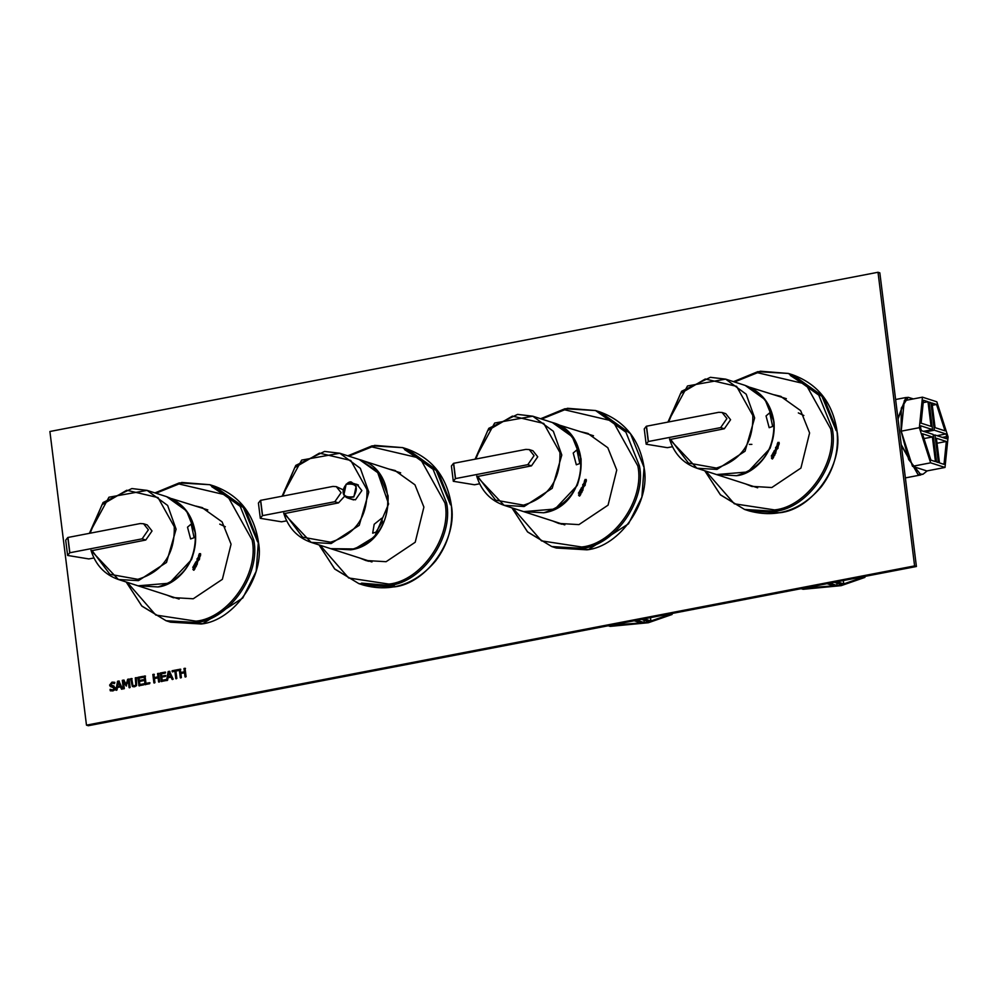 <?xml version="1.0" encoding="UTF-8"?>
<svg xmlns="http://www.w3.org/2000/svg" width="998" height="998" viewBox="0 0 998 998"><rect width="100%" height="100%" fill="white"/><g stroke="black" fill="none" stroke-linecap="round" stroke-linejoin="round"><path stroke-width="1.5" d="M219.772 524.15L225.323 526.757M798.325 412.898L803.864 415.505M922.202 474.412L918.11 474.749L901.331 445.382M897.951 418.287L905.86 397.528L907.407 397.478M936.548 404.477L945.019 430.862L935.076 427.655L932.007 403.017L936.548 404.477L932.294 405.3M912.484 466.316L926.855 470.944L945.006 467.451L948.1 436.937L936.823 401.795L922.451 397.167L904.3 400.66L901.206 431.173L912.484 466.316L930.635 462.823L945.006 467.451M922.451 397.167L919.358 427.68L901.206 431.173M919.358 427.68L930.635 462.823M939.467 462.897L936.398 438.247L946.341 441.453L944.008 464.357L939.467 462.897M937.022 443.249L946.341 441.453M930.909 402.656L934.34 430.2L946.004 433.955L946.84 436.525L946.603 438.771L934.939 435.003L938.37 462.548L936.548 461.962L933.118 434.417L921.441 430.662L920.618 428.092L920.842 425.847L932.519 429.602L929.088 402.069L930.909 402.656L929.2 402.992M934.34 430.2L925.358 431.922M932.519 429.602L923.537 431.336M946.004 433.955L937.022 435.677M946.84 436.525L942.349 437.398M934.939 435.003L933.23 435.34M927.99 401.72L931.059 426.371L921.117 423.164L923.449 400.26L927.99 401.72L923.2 402.643M932.381 436.962L935.45 461.6L930.897 460.14L922.439 433.756L932.381 436.962L923.986 438.571M927.217 470.869L922.975 474.262L920.343 474.075L908.691 459.554L901.069 431.124L901.294 408.12L908.18 397.329L913.382 398.913M922.975 474.262L918.073 474.499L901.244 444.671M898.038 418.985L905.91 397.765L908.18 397.329M667.425 614.381L668.735 614.793L650.896 621.006L644.197 618.847M650.896 621.006L650.471 617.637M608.256 625.758L610.19 626.382L648.326 622.74L672.091 614.481L671.966 613.508M672.091 614.481L670.157 613.857M634.217 620.756L640.916 622.914L610.976 625.235M612.285 625.646L612.198 624.998M641.477 619.371L648.8 621.729L647.066 622.328L646.916 621.118M647.066 622.328L644.271 622.602L643.96 620.17M644.271 622.602L636.936 620.245M860.276 577.293L861.573 577.717L843.747 583.917L837.048 581.759M843.747 583.917L843.322 580.549M801.107 588.67L803.041 589.294L841.177 585.651L864.929 577.393L864.817 576.42M864.929 577.393L862.996 576.769M827.068 583.68L833.754 585.838L803.827 588.146M805.136 588.571L805.049 587.909M834.316 582.283L841.651 584.641L839.904 585.252L839.755 584.03M839.904 585.252L837.11 585.514L836.811 583.082M837.11 585.514L829.787 583.156M286.651 520.844L281.536 521.804L260.316 518.324L262.437 515.654L334.841 501.72L341.091 492.688L336.289 486.625L332.933 486.425L260.528 500.372L258.42 503.042L260.316 518.324M336.289 486.625L342.838 489.669M344.709 496.118L338.484 502.892L283.856 513.683M372.678 533.182L374.188 524.262L381.723 518.224L382.471 521.729L375.909 532.171L372.678 533.182M283.794 513.409L311.102 542.363L330.637 548.651L350.685 549.823L330.637 548.651M355.388 484.055L356.947 484.367L361.862 490.567L355.463 499.811L350.597 498.95M166.99 680.599L168.625 671.666L169.922 671.417M172.529 679.538L171.057 677.168L168.026 677.754L167.602 680.249L166.541 680.449L168.163 671.517L169.46 671.267L173.19 679.176L172.08 679.389L171.057 677.168M168.2 676.744L171.107 676.419L168.924 672.54L168.2 676.744L170.658 676.27L168.924 672.54M133.221 686.811L131.724 684.141L131.075 678.877L132.123 678.677M132.884 685.426L134.443 685.826L135.828 684.853L135.304 677.829L136.364 677.63L136.576 685.601L134.555 686.786L132.347 686.412L130.613 678.74L131.674 678.528L132.884 685.426L134.892 685.975L133.333 685.564L134.892 685.975L136.289 685.002L135.765 677.979L136.813 677.779M123.34 688.757L122.292 680.337L123.74 680.062L126.297 684.366L127.632 679.301L129.104 679.027L130.152 687.447L129.091 687.647L128.193 680.399L126.097 685.851L123.428 681.31L124.326 688.57L123.34 688.757M123.802 688.907L122.292 680.337M126.546 686L123.428 681.31M129.553 687.797L128.193 680.399M126.297 684.366L127.632 679.301M128.093 679.451L129.553 679.176M122.754 680.486L124.189 680.199M139.383 685.913L138.335 677.48L143.3 676.532M139.857 684.566L143.762 683.805L143.887 684.803L138.922 685.763L137.874 677.343L142.839 676.382L142.964 677.38L139.059 678.129L139.346 680.436L142.988 679.738L143.113 680.736L139.471 681.434L139.857 684.566L144.223 683.954M139.346 680.436L143.45 679.888M112.175 687.148L110.316 686.512L109.605 685.09L111.976 682.158L114.408 682.258L114.57 683.593L113.922 683.306M110.766 686.661L110.067 685.239L112.437 682.308L114.87 682.407M111.714 686.998L114.346 688.208L112.749 689.955L110.154 689.331L111.377 689.905M110.616 689.481L113.198 690.105L114.795 688.358L113.66 687.26M110.716 690.903L110.154 689.331M114.496 683.605L112.175 683.119L110.691 684.765L115.419 687.822L114.92 689.743L112.949 690.915L110.254 690.753L110.079 689.356M111.152 684.902L114.109 686.113M111.502 685.788L112.35 686.013L111.502 685.788M145.508 684.728L144.46 676.307L145.508 676.108M145.982 683.38L149.525 682.707L149.65 683.705L145.047 684.591L143.999 676.157L145.059 675.958L145.982 683.38L149.987 682.844M120.459 686.898L117.427 687.485L117.003 689.98L115.943 690.179L117.564 681.247L118.862 680.998L122.592 688.907L121.482 689.119L120.459 686.898L121.931 689.269M120.059 686L118.338 682.27L117.602 686.474L120.508 686.15L118.338 682.27M116.392 690.329L117.564 681.247M118.026 681.385L119.323 681.135M120.508 686.15L117.602 686.474M159.056 682.121L158.083 677.854L154.428 678.553L154.952 682.682L153.892 682.881L152.844 674.461L153.892 674.261L154.303 677.567L157.958 676.856L157.547 673.55L158.607 673.351L159.655 681.771L158.607 681.983L158.083 677.854M154.303 677.567L158.42 677.006L158.008 673.7L159.069 673.5M154.341 683.031L153.293 674.611L154.353 674.399M178.592 670.531L175.922 671.043L176.846 678.465L175.798 678.677L174.875 671.242L172.205 671.754L172.08 670.756L178.467 669.533L178.592 670.531M172.666 671.904L172.08 670.756M172.542 670.905L178.916 669.683M176.247 678.815L174.875 671.242M161.726 681.609L160.678 673.188L165.643 672.228M162.2 680.262L166.105 679.513L166.229 680.511L161.264 681.472L160.216 673.039L165.181 672.091L165.306 673.089L161.402 673.837L161.688 676.145L165.331 675.446L165.456 676.444L161.801 677.143L162.2 680.262L166.566 679.663M161.688 676.145L165.793 675.584M180.326 669.171L180.738 672.477L184.393 671.779L183.981 668.473L185.042 668.273L186.09 676.694L185.029 676.894L184.518 672.777L180.863 673.475L181.374 677.605L180.314 677.804L179.266 669.384L180.326 669.171M184.393 671.779L180.738 672.477M180.775 677.954L179.266 669.384M179.727 669.521L180.788 669.321M185.491 677.043L184.518 672.777M184.842 671.928L183.981 668.473M184.443 668.623L185.491 668.41M878.015 272.267L914.592 565.903L86.477 725.147L49.9 431.498L878.015 272.267L879.837 272.853L916.414 566.502L914.592 565.903M916.414 566.502L88.298 725.733L86.477 725.147M93.937 557.969L88.822 558.93L67.615 555.449L69.723 552.78L142.128 538.845L148.378 529.813L143.575 523.75L140.219 523.551L67.814 537.498L65.706 540.168L67.615 555.449M143.575 523.75L147.217 524.923L152.033 530.986L145.77 540.018L91.142 550.809M91.08 550.534L118.388 579.489L137.924 585.776L157.971 586.949L137.924 585.776M194.086 537.71L190.618 538.945L187.512 527.194L191.192 524.037L194.086 537.71M199.45 555.3L199.563 557.059L200.498 553.915L199.45 555.3M199.351 555.275L200.561 553.641L199.475 557.333L199.351 555.275M195.446 562.385L197.03 563.234L197.28 562.385L195.446 562.523L196.456 563.047M195.571 562.148L196.581 562.66M196.107 563.932L195.109 563.383L197.13 564.257L195.695 564.294L197.666 561.537L197.117 564.569M197.08 564.743L196.095 564.182L196.93 562.51M194.76 563.758L195.758 564.307M194.835 563.62L195.82 564.169M196.095 562.735L197.105 563.259M196.631 561.051L197.342 561.4M195.845 567.026L194.897 566.402L193.911 567.188L194.859 567.837L193.612 567.912L194.61 566.253L195.358 567.064L196.007 566.565L196.232 565.442L194.984 565.604L195.583 564.494L196.332 566.203L194.859 567.837M195.358 564.643L196.332 566.203L196.344 565.217M192.726 567.263L193.662 567.924M192.851 567.064L193.787 567.712M193.051 566.914L193.999 567.563M194.585 564.082L195.571 564.656L194.585 564.394M194.061 565.03L195.034 565.629M194.161 564.868L195.134 565.454M194.46 564.606L195.433 565.18M196.007 566.565L196.232 565.442L195.246 564.856M193.525 566.165L194.485 566.789L193.537 565.941M197.953 557.508L199.026 557.894L198.115 559.067L198.664 560.302L199.762 557.919L197.941 561.2L199.026 557.894M196.993 559.579L198.664 560.302M197.068 558.643L198.115 559.067M193.587 568.074L194.523 568.735L194.074 569.97L195.084 568.598M192.988 569.546L193.886 570.245L194.523 568.735M195.009 568.573L193.562 570.132M192.876 569.134L194.074 569.97M198.852 555.537L199.937 555.874M198.565 555.449L199.65 555.786M199.463 556.098L200.698 554.726L200.224 556.335L199.463 556.098M199.238 555.674L200.324 555.998M198.939 555.574L200.024 555.898M199.113 555L200.423 555.038M199.575 554.464L200.673 554.763M199.126 554.788L200.211 555.1M199.089 554.314L200.012 554.614M479.626 483.793L474.512 484.766L453.304 481.286L455.412 478.616L527.817 464.669L534.067 455.649L529.264 449.587L525.921 449.387L453.516 463.334L451.408 466.004L453.304 481.286M529.264 449.587L532.92 450.759L537.722 456.822L531.472 465.854L476.844 476.645M476.77 476.37L504.09 505.325L523.613 511.612L543.661 512.785L523.613 511.612M579.788 463.546L576.32 464.781L573.214 453.017L576.894 449.873L579.788 463.546M585.152 481.136L585.265 482.895L586.188 479.751L585.152 481.136M585.04 481.098L586.25 479.477L585.165 483.169L585.04 481.098M581.148 488.222L582.732 489.07L582.982 488.222L581.148 488.359L582.146 488.883M581.26 487.985L582.271 488.496M581.809 489.769L580.811 489.22L582.82 490.093L581.385 490.13L583.356 487.361L582.807 490.405M582.782 490.579L581.784 490.018L582.62 488.346M580.462 489.581L581.447 490.143M580.524 489.444L581.522 490.006M581.797 488.571L582.807 489.095M583.106 488.484L582.084 487.972L583.106 488.484M582.333 486.887L583.032 487.236M581.547 492.85L580.587 492.239L579.613 493.024L580.549 493.673L579.302 493.736L580.312 492.089L581.048 492.9L581.697 492.401L581.921 491.278L580.674 491.44L581.285 490.33L582.021 492.026L580.549 493.673M581.061 490.48L582.021 492.026L582.046 491.053M578.416 493.099L579.351 493.761M578.553 492.9L579.489 493.548M578.753 492.75L579.688 493.399M580.287 489.918L581.248 490.791M579.763 490.866L580.736 491.465M579.863 490.692L580.836 491.278M580.15 490.442L581.135 491.016M581.697 492.401L581.921 491.278L580.948 490.692L581.959 491.29M580.162 492.613L579.227 491.777M583.655 483.344L584.716 483.731L583.818 484.891L584.366 486.126L585.452 483.756L583.643 487.036L584.716 483.731M582.695 485.415L584.366 486.126M582.757 484.479L583.818 484.891M579.289 493.91L580.212 494.571L579.776 495.806L580.774 494.434M578.678 495.37L579.589 496.081L580.212 494.571M580.699 494.409L579.252 495.969M578.566 494.971L579.776 495.806M584.554 481.373L585.639 481.71M584.267 481.286L585.352 481.61M585.152 481.922L586.4 480.562L585.926 482.171L585.152 481.922M584.94 481.498L586.026 481.834M584.641 481.41L585.726 481.735M584.816 480.836L586.125 480.874M585.277 480.3L586.362 480.599M584.816 480.624L585.913 480.936M584.791 480.15L585.714 480.45M672.477 446.717L667.363 447.678L646.155 444.197L648.263 441.528L720.668 427.593L726.918 418.561L722.115 412.498L718.772 412.311L646.355 426.246L644.246 428.915L646.155 444.197M722.115 412.498L725.771 413.683L730.573 419.734L724.323 428.766L669.695 439.557M669.621 439.282L696.941 468.237L716.464 474.524L736.512 475.709L716.464 474.524M772.639 426.458L769.171 427.693L766.052 415.941L769.745 412.785L772.639 426.458M778.003 444.048L778.103 445.819L779.039 442.663L778.003 444.048M777.891 444.023L779.101 442.388L778.016 446.081L777.891 444.023M773.999 451.133L775.571 451.994L775.833 451.133L773.999 451.283L774.997 451.807M774.111 450.896L775.122 451.42M774.648 452.68L773.65 452.131L775.671 453.017L774.236 453.042L776.207 450.285L775.658 453.317M775.621 453.491L774.635 452.942L775.471 451.258M773.3 452.506L774.298 453.067M773.375 452.368L774.373 452.917M774.648 451.483L775.658 452.019M775.945 451.395L774.935 450.884L775.945 451.395M775.184 449.799L775.883 450.148M774.398 455.774L773.438 455.15L772.464 455.949L773.4 456.585L772.153 456.66L773.163 455.001L773.899 455.824L774.548 455.313L774.772 454.19L773.525 454.364L774.136 453.254L774.872 454.951L773.4 456.585M773.912 453.391L774.872 454.951L774.897 453.965M771.267 456.024L772.202 456.672M771.392 455.812L772.34 456.46M771.591 455.662L772.539 456.311M773.126 452.83L774.099 453.716M772.614 453.791L773.587 454.377M772.702 453.616L773.687 454.202M773.001 453.354L773.986 453.94M774.548 455.313L774.772 454.19L773.799 453.603M773.013 455.525L772.078 454.689M776.494 446.256L777.567 446.642L776.669 447.815L777.217 449.05L778.303 446.667L776.494 449.961L777.567 446.642M775.546 448.327L777.217 449.05M775.608 447.391L776.669 447.815M772.128 456.822L773.063 457.483L772.614 458.718L773.625 457.346M771.529 458.294L772.427 458.993L773.063 457.483M773.55 457.321L772.103 458.893M771.417 457.895L772.614 458.718M777.392 444.297L778.477 444.621M777.118 444.197L778.203 444.534M778.003 444.846L779.251 443.474L778.764 445.096L778.003 444.846M777.791 444.422L778.877 444.746M777.492 444.322L778.577 444.646M777.654 443.748L778.976 443.786M778.116 443.224L779.213 443.511M777.667 443.536L778.752 443.848M777.642 443.062L778.565 443.361M751.881 444.384L749.361 444.409M167.177 595.207L172.991 597.59L193.25 598.775L222.367 579.327L231.062 544.197L222.092 521.879L201.995 507.545L195.882 506.086M202.681 507.77L197.242 506.522M168.537 595.644L173.677 597.802M360.016 558.119L365.842 560.514L386.101 561.699L415.218 542.238L423.901 507.109L414.943 484.803L394.846 470.457L388.721 469.01M365.493 559.878L368.611 561.288M395.532 470.682L390.093 469.447M361.388 558.556L366.528 560.726M364.133 559.441L367.913 561.113M552.867 521.031L558.693 523.426L578.952 524.611L608.069 505.15L616.752 470.021L607.794 447.715L587.697 433.369L581.572 431.922M558.344 522.802L561.462 524.212M588.383 433.606L582.944 432.359M554.239 521.48L559.379 523.638M745.718 483.955L751.544 486.338L771.803 487.535L800.92 468.074L809.603 432.945L800.645 410.627L780.548 396.293L774.423 394.834M781.222 396.518L775.795 395.283M747.09 484.392L752.23 486.562M371.967 561.961L330.725 548.675L354.739 548.95L374.562 536.862L388.609 503.928L377.207 471.131L359.43 459.567L400.672 472.852M262.574 515.604L260.665 500.322M260.528 500.372L262.437 515.654M338.484 502.892L334.841 501.72M346.169 484.167L343.861 494.983L347.628 497.99L353.878 496.917L356.174 486.113L352.419 483.094L346.169 484.167M353.666 496.692C343.487 498.114 340.992 493.998 346.194 484.342C356.373 482.92 358.868 487.036 353.666 496.692M388.097 495.806C388.783 523.913 376.321 541.914 350.685 549.823C394.784 544.11 401.857 470.345 359.33 459.542L379.228 473.726L388.097 495.806M282.122 496.206L295.795 465.38L324.575 451.433L339.807 453.242L360.353 468.324L368.811 492.064L359.218 525.335L331.149 543.536L311.102 542.363C297.354 537.51 288.222 527.767 283.694 513.109M282.808 496.068L294.747 467.588L319.447 453.129L350.76 460.465L366.977 489.581C367.651 516.952 355.5 534.491 330.55 542.188L302.644 537.186L284.605 513.246M69.86 552.742L67.951 537.448M67.814 537.498L69.723 552.78M145.77 540.018L142.128 538.845M89.408 533.331L103.081 502.505L131.861 488.558L147.093 490.38L167.639 505.45L176.097 529.189L166.504 562.46L138.435 580.661L118.388 579.489C104.64 574.636 95.509 564.893 90.98 550.235M90.094 533.194L102.033 504.714L126.746 490.255L158.046 497.59L174.263 526.719C174.937 554.077 162.799 571.617 137.836 579.314L109.93 574.312L91.891 550.372M195.383 532.932C196.07 561.038 183.607 579.052 157.971 586.949C174.226 585.614 197.966 564.968 195.458 533.493C192.676 515.018 183.058 502.743 166.629 496.667L186.514 510.851L195.383 532.932M198.402 559.204L199.463 559.629M179.116 599.049L138.011 585.814L169.336 583.206L191.529 559.653C200.548 532.732 193.886 512.373 171.531 498.588L207.821 509.928M455.55 478.566L453.653 463.284M453.516 463.334L455.412 478.616M531.472 465.854L527.817 464.669M475.11 459.155L488.771 428.342L517.563 414.395L532.795 416.203L553.341 431.286L561.799 455.026L552.206 488.296L524.137 506.497L504.09 505.325C490.342 500.472 481.198 490.729 476.682 476.071M475.796 459.03L487.723 430.55L512.436 416.091L543.748 423.426L559.953 452.543C560.639 479.913 548.488 497.453 523.526 505.15L495.632 500.148L477.593 476.208M581.073 458.768C581.772 486.874 569.297 504.876 543.661 512.785C587.772 507.071 594.845 433.307 552.318 422.503L572.216 436.687L581.073 458.768M584.104 485.028L585.152 485.452M523.713 511.637L555.025 509.03L577.231 485.477C586.25 458.569 579.576 438.209 557.233 424.424L593.511 435.764M648.401 441.49L646.504 426.208M646.355 426.246L648.263 441.528M724.323 428.766L720.668 427.593M667.961 422.079L681.622 391.266L710.401 377.319L725.646 379.128L746.18 394.198L754.65 417.937L745.057 451.208L716.988 469.409L696.941 468.237C683.193 463.396 674.049 453.641 669.521 438.995M668.648 421.942L680.574 393.474L705.287 379.003L736.586 386.338L752.804 415.467C753.478 442.825 741.339 460.365 716.377 468.062L688.47 463.072L670.431 439.132M773.924 421.68C774.623 449.786 762.148 467.8 736.512 475.709C752.779 474.362 776.519 453.716 774.011 422.241C771.217 403.766 761.611 391.49 745.169 385.415L765.054 399.612L773.924 421.68M776.955 447.952L778.003 448.376M757.657 487.797L716.552 474.561L747.876 471.954L770.069 448.401C779.089 421.48 772.427 401.134 750.084 387.336L786.362 398.689M155.962 493.224L178.954 483.968L227.182 495.27L252.157 540.13C259.28 573.513 228.417 618.086 196.045 621.168L155.775 615.042L127.257 582.345M126.272 582.021L141.766 605.961L166.042 620.719L196.643 622.515C229.59 619.371 260.989 574.037 253.754 540.068L240.219 506.36L209.854 484.704L179.253 482.907L154.977 492.912M201.209 623.987L170.608 622.191L202.893 623.663L242.813 597.977L256.187 571.293L258.395 541.602C253.916 513.808 239.258 495.332 214.42 486.176L244.784 507.832L258.307 541.527C265.555 575.497 234.156 620.843 201.209 623.987M257.634 541.902L243.412 507.608L211.738 486.675M348.801 456.148L371.805 446.892L420.021 458.182L445.008 503.054C452.119 536.437 421.268 580.998 388.883 584.08L348.626 577.954L320.109 545.257M319.123 544.945L334.604 568.872L358.893 583.643L389.494 585.427C422.441 582.296 453.841 536.949 446.593 502.98L433.07 469.285L402.705 447.628L372.104 445.832L347.828 455.824M394.06 586.899L363.459 585.115C391.478 592.562 415.555 584.491 435.652 560.901C448.277 544.097 453.479 525.297 451.246 504.514C446.767 476.72 432.109 458.244 407.271 449.088L437.623 470.757L451.158 504.452C458.406 538.421 426.994 583.768 394.06 586.899M450.485 504.813L436.263 470.52L404.589 449.599M361.575 583.131L394.36 585.851M541.652 419.06L564.643 409.804L612.872 421.106L637.859 465.966C644.97 499.349 614.107 543.91 581.734 547.004L541.477 540.866L512.947 508.182M511.974 507.857L527.455 531.797L551.744 546.555L582.345 548.351C615.279 545.207 646.692 499.861 639.444 465.891L625.908 432.196L595.557 410.54L564.955 408.743L540.667 418.748M586.911 549.823L556.31 548.027L588.583 549.499L628.503 523.813L641.876 497.116L644.097 467.426C639.606 439.644 624.948 421.168 600.122 412.012L630.474 433.668L644.009 467.363C651.245 501.333 619.845 546.679 586.911 549.823M734.503 381.985L757.494 372.716L805.723 384.018L830.698 428.878C837.821 462.261 806.958 506.834 774.585 509.916L734.316 503.79L705.798 471.093M704.813 470.782L720.307 494.709L744.595 509.467L775.197 511.263C808.13 508.132 839.543 462.785 832.295 428.816L818.759 395.121L788.408 373.452L757.806 371.668L733.518 381.66M779.75 512.735L749.161 510.939C777.18 518.399 801.244 510.327 821.354 486.737C833.979 469.933 839.168 451.133 836.948 430.35C832.457 402.556 817.799 384.08 792.961 374.924L823.325 396.58L836.86 430.288C844.096 464.257 812.696 509.591 779.75 512.735M836.174 430.649L821.953 396.356L790.291 375.435M920.755 474.948L905.373 477.905M905.86 397.528L895.618 399.499M353.591 499.911L347.628 497.99C336.326 493.237 349.387 477.431 352.419 483.094L358.394 485.028M359.33 459.542L339.807 453.242L301.67 460.09L282.022 496.218M89.321 533.344L108.957 497.216L147.093 490.38L166.629 496.667M198.49 556.697L199.563 557.059M199.388 553.628L200.498 553.915M196.157 561.787L197.167 562.286M196.132 563.72L197.13 564.269M194.573 564.381L195.558 564.955M195.284 564.868L196.257 565.454M193.512 566.153L194.46 566.777M197.28 559.803L198.315 560.252M192.938 569.234L193.849 569.933M198.976 554.614L200.062 554.925M475.011 459.18L494.646 423.04L532.795 416.203L552.318 422.503M584.179 482.533L585.265 482.895M585.09 479.464L586.188 479.751M581.846 487.61L582.869 488.122M581.834 489.556L582.832 490.093M582.969 485.639L584.017 486.088M578.64 495.07L579.551 495.769M584.666 480.45L585.764 480.749M523.8 511.675L564.818 524.886M667.862 422.092L687.497 385.964L725.646 379.128L745.169 385.415M777.03 445.457L778.103 445.819M777.941 442.388L779.039 442.663M774.697 450.535L775.72 451.034M774.685 452.468L775.683 453.017M773.824 453.628L774.797 454.202M775.82 448.551L776.868 449M771.491 457.982L772.402 458.681M777.517 443.361L778.615 443.673M214.42 486.176L209.854 484.704L181.823 482.458L154.902 492.887M126.197 582.009L141.965 606.185L166.042 620.719L170.608 622.191M407.271 449.088L402.705 447.628L374.674 445.37L347.753 455.812M319.048 544.92L334.817 569.11L358.893 583.643L363.459 585.115M600.122 412.012L595.557 410.54L567.513 408.294L540.604 418.723M511.899 507.832L527.668 532.021L551.744 546.555L556.31 548.027M792.961 374.924L788.408 373.452L760.364 371.206L733.455 381.635M704.75 470.757L720.519 494.933L744.595 509.467L749.161 510.939"/></g></svg>
